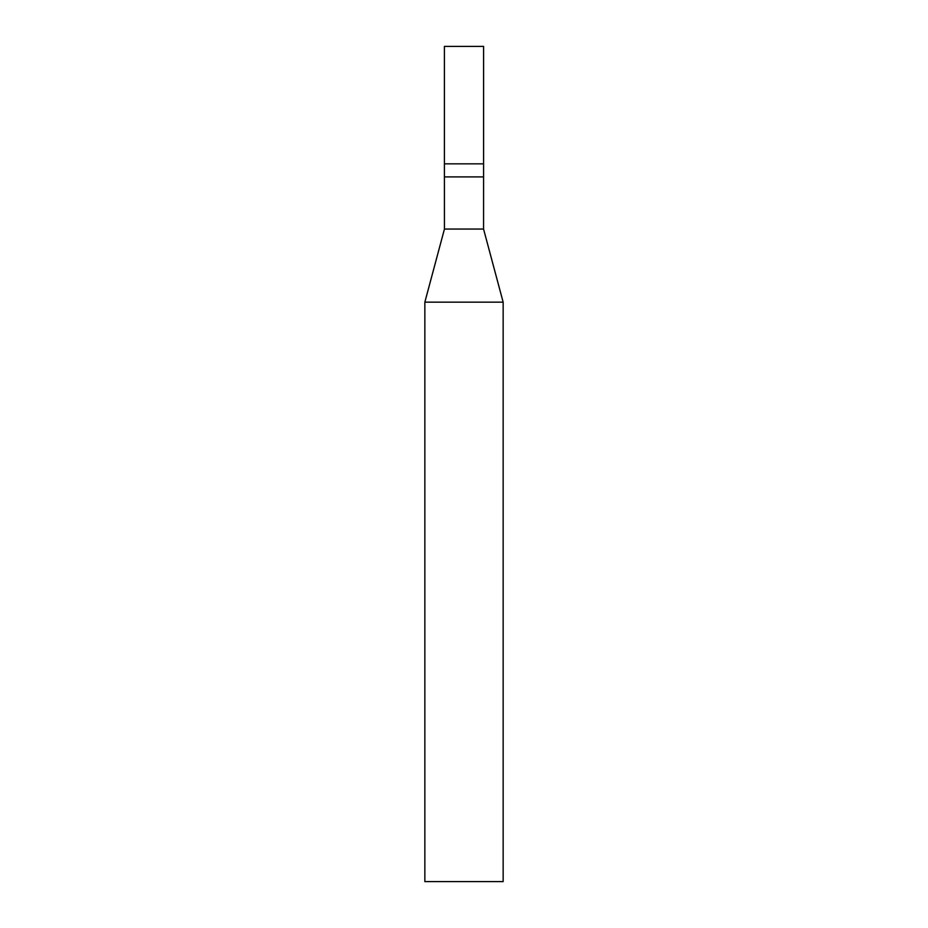 <?xml version="1.0" encoding="UTF-8"?>
<svg xmlns="http://www.w3.org/2000/svg" width="928" height="928" viewBox="0 0 928 928"><rect width="100%" height="100%" fill="white"/><g stroke="black" fill="none" stroke-linecap="round" stroke-linejoin="round"><path stroke-width="1.39" d="M444.419 163.85L483.581 163.85L483.581 46.4L444.419 46.4L444.419 163.85L444.419 46.4L483.581 46.4L483.581 163.85L444.419 163.85L444.442 229.054L424.85 302.157L424.85 881.6L503.15 881.6L503.15 302.157L483.558 229.054L483.581 163.85L444.419 163.85L483.581 163.85L483.581 176.9L444.419 176.9L444.419 163.85M444.419 176.9L483.581 176.9L483.558 229.054L444.442 229.054L444.419 176.9M444.442 229.054L483.558 229.054L503.15 302.157L424.85 302.157L444.442 229.054M424.85 302.157L503.15 302.157L503.15 881.6L424.85 881.6L424.85 302.157"/></g></svg>
